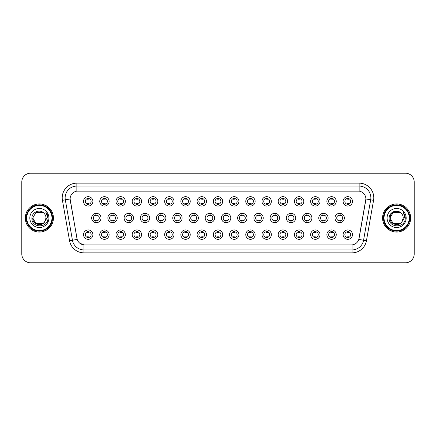 <?xml version="1.0" encoding="UTF-8"?>
<svg xmlns="http://www.w3.org/2000/svg" width="436" height="436" viewBox="0 0 436 436"><rect width="100%" height="100%" fill="white"/><g stroke="black" fill="none" stroke-linecap="round" stroke-linejoin="round"><path stroke-width="0.65" d="M109.125 234.633A4.687 4.687 0 0 1 104.438 239.32A4.687 4.687 0 0 1 99.751 234.633A4.687 4.687 0 0 1 104.438 229.946A4.687 4.687 0 0 1 109.125 234.633M101.512 234.633A2.927 2.927 0 0 0 104.438 237.56A2.927 2.927 0 0 0 107.365 234.633A2.927 2.927 0 0 0 104.438 231.707A2.927 2.927 0 0 0 101.512 234.633M125.345 234.633A4.687 4.687 0 0 1 120.663 239.32A4.687 4.687 0 0 1 115.976 234.633A4.687 4.687 0 0 1 120.663 229.946A4.687 4.687 0 0 1 125.345 234.633M117.731 234.633A2.927 2.927 0 0 0 120.663 237.56A2.927 2.927 0 0 0 123.59 234.633A2.927 2.927 0 0 0 120.663 231.707A2.927 2.927 0 0 0 117.731 234.633M141.569 234.633A4.687 4.687 0 0 1 136.882 239.32A4.687 4.687 0 0 1 132.201 234.633A4.687 4.687 0 0 1 136.882 229.946A4.687 4.687 0 0 1 141.569 234.633M133.956 234.633A2.927 2.927 0 0 0 136.882 237.56A2.927 2.927 0 0 0 139.814 234.633A2.927 2.927 0 0 0 136.882 231.707A2.927 2.927 0 0 0 133.956 234.633M157.794 234.633A4.687 4.687 0 0 1 153.107 239.32A4.687 4.687 0 0 1 148.42 234.633A4.687 4.687 0 0 1 153.107 229.946A4.687 4.687 0 0 1 157.794 234.633M150.18 234.633A2.927 2.927 0 0 0 153.107 237.56A2.927 2.927 0 0 0 156.034 234.633A2.927 2.927 0 0 0 153.107 231.707A2.927 2.927 0 0 0 150.18 234.633M174.019 234.633A4.687 4.687 0 0 1 169.332 239.32A4.687 4.687 0 0 1 164.645 234.633A4.687 4.687 0 0 1 169.332 229.946A4.687 4.687 0 0 1 174.019 234.633M166.405 234.633A2.927 2.927 0 0 0 169.332 237.56A2.927 2.927 0 0 0 172.258 234.633A2.927 2.927 0 0 0 169.332 231.707A2.927 2.927 0 0 0 166.405 234.633M190.238 234.633A4.687 4.687 0 0 1 185.556 239.32A4.687 4.687 0 0 1 180.869 234.633A4.687 4.687 0 0 1 185.556 229.946A4.687 4.687 0 0 1 190.238 234.633M182.624 234.633A2.927 2.927 0 0 0 185.556 237.56A2.927 2.927 0 0 0 188.483 234.633A2.927 2.927 0 0 0 185.556 231.707A2.927 2.927 0 0 0 182.624 234.633M206.462 234.633A4.687 4.687 0 0 1 201.775 239.32A4.687 4.687 0 0 1 197.094 234.633A4.687 4.687 0 0 1 201.775 229.946A4.687 4.687 0 0 1 206.462 234.633M198.849 234.633A2.927 2.927 0 0 0 201.775 237.56A2.927 2.927 0 0 0 204.707 234.633A2.927 2.927 0 0 0 201.775 231.707A2.927 2.927 0 0 0 198.849 234.633M222.687 234.633A4.687 4.687 0 0 1 218 239.32A4.687 4.687 0 0 1 213.313 234.633A4.687 4.687 0 0 1 218 229.946A4.687 4.687 0 0 1 222.687 234.633M215.073 234.633A2.927 2.927 0 0 0 218 237.56A2.927 2.927 0 0 0 220.927 234.633A2.927 2.927 0 0 0 218 231.707A2.927 2.927 0 0 0 215.073 234.633M238.906 234.633A4.687 4.687 0 0 1 234.225 239.32A4.687 4.687 0 0 1 229.538 234.633A4.687 4.687 0 0 1 234.225 229.946A4.687 4.687 0 0 1 238.906 234.633M231.293 234.633A2.927 2.927 0 0 0 234.225 237.56A2.927 2.927 0 0 0 237.151 234.633A2.927 2.927 0 0 0 234.225 231.707A2.927 2.927 0 0 0 231.293 234.633M255.131 234.633A4.687 4.687 0 0 1 250.444 239.32A4.687 4.687 0 0 1 245.762 234.633A4.687 4.687 0 0 1 250.444 229.946A4.687 4.687 0 0 1 255.131 234.633M247.517 234.633A2.927 2.927 0 0 0 250.444 237.56A2.927 2.927 0 0 0 253.376 234.633A2.927 2.927 0 0 0 250.444 231.707A2.927 2.927 0 0 0 247.517 234.633M271.356 234.633A4.687 4.687 0 0 1 266.669 239.32A4.687 4.687 0 0 1 261.982 234.633A4.687 4.687 0 0 1 266.669 229.946A4.687 4.687 0 0 1 271.356 234.633M263.742 234.633A2.927 2.927 0 0 0 266.669 237.56A2.927 2.927 0 0 0 269.595 234.633A2.927 2.927 0 0 0 266.669 231.707A2.927 2.927 0 0 0 263.742 234.633M287.58 234.633A4.687 4.687 0 0 1 282.893 239.32A4.687 4.687 0 0 1 278.206 234.633A4.687 4.687 0 0 1 282.893 229.946A4.687 4.687 0 0 1 287.58 234.633M279.967 234.633A2.927 2.927 0 0 0 282.893 237.56A2.927 2.927 0 0 0 285.82 234.633A2.927 2.927 0 0 0 282.893 231.707A2.927 2.927 0 0 0 279.967 234.633M303.799 234.633A4.687 4.687 0 0 1 299.118 239.32A4.687 4.687 0 0 1 294.431 234.633A4.687 4.687 0 0 1 299.118 229.946A4.687 4.687 0 0 1 303.799 234.633M296.186 234.633A2.927 2.927 0 0 0 299.118 237.56A2.927 2.927 0 0 0 302.044 234.633A2.927 2.927 0 0 0 299.118 231.707A2.927 2.927 0 0 0 296.186 234.633M320.024 234.633A4.687 4.687 0 0 1 315.337 239.32A4.687 4.687 0 0 1 310.655 234.633A4.687 4.687 0 0 1 315.337 229.946A4.687 4.687 0 0 1 320.024 234.633M312.41 234.633A2.927 2.927 0 0 0 315.337 237.56A2.927 2.927 0 0 0 318.269 234.633A2.927 2.927 0 0 0 315.337 231.707A2.927 2.927 0 0 0 312.41 234.633M336.249 234.633A4.687 4.687 0 0 1 331.562 239.32A4.687 4.687 0 0 1 326.875 234.633A4.687 4.687 0 0 1 331.562 229.946A4.687 4.687 0 0 1 336.249 234.633M328.635 234.633A2.927 2.927 0 0 0 331.562 237.56A2.927 2.927 0 0 0 334.488 234.633A2.927 2.927 0 0 0 331.562 231.707A2.927 2.927 0 0 0 328.635 234.633M352.468 234.633A4.687 4.687 0 0 1 347.786 239.32A4.687 4.687 0 0 1 343.099 234.633A4.687 4.687 0 0 1 347.786 229.946A4.687 4.687 0 0 1 352.468 234.633M344.854 234.633A2.927 2.927 0 0 0 347.786 237.56A2.927 2.927 0 0 0 350.713 234.633A2.927 2.927 0 0 0 347.786 231.707A2.927 2.927 0 0 0 344.854 234.633M92.901 234.633A4.687 4.687 0 0 1 88.214 239.32A4.687 4.687 0 0 1 83.532 234.633A4.687 4.687 0 0 1 88.214 229.946A4.687 4.687 0 0 1 92.901 234.633M85.287 234.633A2.927 2.927 0 0 0 88.214 237.56A2.927 2.927 0 0 0 91.146 234.633A2.927 2.927 0 0 0 88.214 231.707A2.927 2.927 0 0 0 85.287 234.633M117.235 218A4.687 4.687 0 0 1 112.548 222.687A4.687 4.687 0 0 1 107.866 218A4.687 4.687 0 0 1 112.548 213.313A4.687 4.687 0 0 1 117.235 218M109.621 218A2.927 2.927 0 0 0 112.548 220.927A2.927 2.927 0 0 0 115.48 218A2.927 2.927 0 0 0 112.548 215.073A2.927 2.927 0 0 0 109.621 218M133.46 218A4.687 4.687 0 0 1 128.773 222.687A4.687 4.687 0 0 1 124.086 218A4.687 4.687 0 0 1 128.773 213.313A4.687 4.687 0 0 1 133.46 218M125.846 218A2.927 2.927 0 0 0 128.773 220.927A2.927 2.927 0 0 0 131.699 218A2.927 2.927 0 0 0 128.773 215.073A2.927 2.927 0 0 0 125.846 218M149.679 218A4.687 4.687 0 0 1 144.997 222.687A4.687 4.687 0 0 1 140.31 218A4.687 4.687 0 0 1 144.997 213.313A4.687 4.687 0 0 1 149.679 218M142.065 218A2.927 2.927 0 0 0 144.997 220.927A2.927 2.927 0 0 0 147.924 218A2.927 2.927 0 0 0 144.997 215.073A2.927 2.927 0 0 0 142.065 218M165.903 218A4.687 4.687 0 0 1 161.216 222.687A4.687 4.687 0 0 1 156.535 218A4.687 4.687 0 0 1 161.216 213.313A4.687 4.687 0 0 1 165.903 218M158.29 218A2.927 2.927 0 0 0 161.216 220.927A2.927 2.927 0 0 0 164.149 218A2.927 2.927 0 0 0 161.216 215.073A2.927 2.927 0 0 0 158.29 218M182.128 218A4.687 4.687 0 0 1 177.441 222.687A4.687 4.687 0 0 1 172.76 218A4.687 4.687 0 0 1 177.441 213.313A4.687 4.687 0 0 1 182.128 218M174.514 218A2.927 2.927 0 0 0 177.441 220.927A2.927 2.927 0 0 0 180.373 218A2.927 2.927 0 0 0 177.441 215.073A2.927 2.927 0 0 0 174.514 218M198.353 218A4.687 4.687 0 0 1 193.666 222.687A4.687 4.687 0 0 1 188.979 218A4.687 4.687 0 0 1 193.666 213.313A4.687 4.687 0 0 1 198.353 218M190.739 218A2.927 2.927 0 0 0 193.666 220.927A2.927 2.927 0 0 0 196.592 218A2.927 2.927 0 0 0 193.666 215.073A2.927 2.927 0 0 0 190.739 218M214.572 218A4.687 4.687 0 0 1 209.89 222.687A4.687 4.687 0 0 1 205.203 218A4.687 4.687 0 0 1 209.89 213.313A4.687 4.687 0 0 1 214.572 218M206.958 218A2.927 2.927 0 0 0 209.89 220.927A2.927 2.927 0 0 0 212.817 218A2.927 2.927 0 0 0 209.89 215.073A2.927 2.927 0 0 0 206.958 218M230.797 218A4.687 4.687 0 0 1 226.11 222.687A4.687 4.687 0 0 1 221.428 218A4.687 4.687 0 0 1 226.11 213.313A4.687 4.687 0 0 1 230.797 218M223.183 218A2.927 2.927 0 0 0 226.11 220.927A2.927 2.927 0 0 0 229.042 218A2.927 2.927 0 0 0 226.11 215.073A2.927 2.927 0 0 0 223.183 218M247.021 218A4.687 4.687 0 0 1 242.334 222.687A4.687 4.687 0 0 1 237.647 218A4.687 4.687 0 0 1 242.334 213.313A4.687 4.687 0 0 1 247.021 218M239.408 218A2.927 2.927 0 0 0 242.334 220.927A2.927 2.927 0 0 0 245.261 218A2.927 2.927 0 0 0 242.334 215.073A2.927 2.927 0 0 0 239.408 218M263.24 218A4.687 4.687 0 0 1 258.559 222.687A4.687 4.687 0 0 1 253.872 218A4.687 4.687 0 0 1 258.559 213.313A4.687 4.687 0 0 1 263.24 218M255.627 218A2.927 2.927 0 0 0 258.559 220.927A2.927 2.927 0 0 0 261.486 218A2.927 2.927 0 0 0 258.559 215.073A2.927 2.927 0 0 0 255.627 218M279.465 218A4.687 4.687 0 0 1 274.784 222.687A4.687 4.687 0 0 1 270.097 218A4.687 4.687 0 0 1 274.784 213.313A4.687 4.687 0 0 1 279.465 218M271.851 218A2.927 2.927 0 0 0 274.784 220.927A2.927 2.927 0 0 0 277.71 218A2.927 2.927 0 0 0 274.784 215.073A2.927 2.927 0 0 0 271.851 218M295.69 218A4.687 4.687 0 0 1 291.003 222.687A4.687 4.687 0 0 1 286.321 218A4.687 4.687 0 0 1 291.003 213.313A4.687 4.687 0 0 1 295.69 218M288.076 218A2.927 2.927 0 0 0 291.003 220.927A2.927 2.927 0 0 0 293.935 218A2.927 2.927 0 0 0 291.003 215.073A2.927 2.927 0 0 0 288.076 218M311.914 218A4.687 4.687 0 0 1 307.227 222.687A4.687 4.687 0 0 1 302.54 218A4.687 4.687 0 0 1 307.227 213.313A4.687 4.687 0 0 1 311.914 218M304.301 218A2.927 2.927 0 0 0 307.227 220.927A2.927 2.927 0 0 0 310.154 218A2.927 2.927 0 0 0 307.227 215.073A2.927 2.927 0 0 0 304.301 218M328.134 218A4.687 4.687 0 0 1 323.452 222.687A4.687 4.687 0 0 1 318.765 218A4.687 4.687 0 0 1 323.452 213.313A4.687 4.687 0 0 1 328.134 218M320.52 218A2.927 2.927 0 0 0 323.452 220.927A2.927 2.927 0 0 0 326.379 218A2.927 2.927 0 0 0 323.452 215.073A2.927 2.927 0 0 0 320.52 218M344.358 218A4.687 4.687 0 0 1 339.671 222.687A4.687 4.687 0 0 1 334.99 218A4.687 4.687 0 0 1 339.671 213.313A4.687 4.687 0 0 1 344.358 218M336.745 218A2.927 2.927 0 0 0 339.671 220.927A2.927 2.927 0 0 0 342.603 218A2.927 2.927 0 0 0 339.671 215.073A2.927 2.927 0 0 0 336.745 218M101.01 218A4.687 4.687 0 0 1 96.329 222.687A4.687 4.687 0 0 1 91.642 218A4.687 4.687 0 0 1 96.329 213.313A4.687 4.687 0 0 1 101.01 218M93.397 218A2.927 2.927 0 0 0 96.329 220.927A2.927 2.927 0 0 0 99.255 218A2.927 2.927 0 0 0 96.329 215.073A2.927 2.927 0 0 0 93.397 218M109.125 201.367A4.687 4.687 0 0 1 104.438 206.054A4.687 4.687 0 0 1 99.751 201.367A4.687 4.687 0 0 1 104.438 196.68A4.687 4.687 0 0 1 109.125 201.367M101.512 201.367A2.927 2.927 0 0 0 104.438 204.293A2.927 2.927 0 0 0 107.365 201.367A2.927 2.927 0 0 0 104.438 198.44A2.927 2.927 0 0 0 101.512 201.367M125.345 201.367A4.687 4.687 0 0 1 120.663 206.054A4.687 4.687 0 0 1 115.976 201.367A4.687 4.687 0 0 1 120.663 196.68A4.687 4.687 0 0 1 125.345 201.367M117.731 201.367A2.927 2.927 0 0 0 120.663 204.293A2.927 2.927 0 0 0 123.59 201.367A2.927 2.927 0 0 0 120.663 198.44A2.927 2.927 0 0 0 117.731 201.367M141.569 201.367A4.687 4.687 0 0 1 136.882 206.054A4.687 4.687 0 0 1 132.201 201.367A4.687 4.687 0 0 1 136.882 196.68A4.687 4.687 0 0 1 141.569 201.367M133.956 201.367A2.927 2.927 0 0 0 136.882 204.293A2.927 2.927 0 0 0 139.814 201.367A2.927 2.927 0 0 0 136.882 198.44A2.927 2.927 0 0 0 133.956 201.367M157.794 201.367A4.687 4.687 0 0 1 153.107 206.054A4.687 4.687 0 0 1 148.42 201.367A4.687 4.687 0 0 1 153.107 196.68A4.687 4.687 0 0 1 157.794 201.367M150.18 201.367A2.927 2.927 0 0 0 153.107 204.293A2.927 2.927 0 0 0 156.034 201.367A2.927 2.927 0 0 0 153.107 198.44A2.927 2.927 0 0 0 150.18 201.367M174.019 201.367A4.687 4.687 0 0 1 169.332 206.054A4.687 4.687 0 0 1 164.645 201.367A4.687 4.687 0 0 1 169.332 196.68A4.687 4.687 0 0 1 174.019 201.367M166.405 201.367A2.927 2.927 0 0 0 169.332 204.293A2.927 2.927 0 0 0 172.258 201.367A2.927 2.927 0 0 0 169.332 198.44A2.927 2.927 0 0 0 166.405 201.367M190.238 201.367A4.687 4.687 0 0 1 185.556 206.054A4.687 4.687 0 0 1 180.869 201.367A4.687 4.687 0 0 1 185.556 196.68A4.687 4.687 0 0 1 190.238 201.367M182.624 201.367A2.927 2.927 0 0 0 185.556 204.293A2.927 2.927 0 0 0 188.483 201.367A2.927 2.927 0 0 0 185.556 198.44A2.927 2.927 0 0 0 182.624 201.367M206.462 201.367A4.687 4.687 0 0 1 201.775 206.054A4.687 4.687 0 0 1 197.094 201.367A4.687 4.687 0 0 1 201.775 196.68A4.687 4.687 0 0 1 206.462 201.367M198.849 201.367A2.927 2.927 0 0 0 201.775 204.293A2.927 2.927 0 0 0 204.707 201.367A2.927 2.927 0 0 0 201.775 198.44A2.927 2.927 0 0 0 198.849 201.367M222.687 201.367A4.687 4.687 0 0 1 218 206.054A4.687 4.687 0 0 1 213.313 201.367A4.687 4.687 0 0 1 218 196.68A4.687 4.687 0 0 1 222.687 201.367M215.073 201.367A2.927 2.927 0 0 0 218 204.293A2.927 2.927 0 0 0 220.927 201.367A2.927 2.927 0 0 0 218 198.44A2.927 2.927 0 0 0 215.073 201.367M238.906 201.367A4.687 4.687 0 0 1 234.225 206.054A4.687 4.687 0 0 1 229.538 201.367A4.687 4.687 0 0 1 234.225 196.68A4.687 4.687 0 0 1 238.906 201.367M231.293 201.367A2.927 2.927 0 0 0 234.225 204.293A2.927 2.927 0 0 0 237.151 201.367A2.927 2.927 0 0 0 234.225 198.44A2.927 2.927 0 0 0 231.293 201.367M255.131 201.367A4.687 4.687 0 0 1 250.444 206.054A4.687 4.687 0 0 1 245.762 201.367A4.687 4.687 0 0 1 250.444 196.68A4.687 4.687 0 0 1 255.131 201.367M247.517 201.367A2.927 2.927 0 0 0 250.444 204.293A2.927 2.927 0 0 0 253.376 201.367A2.927 2.927 0 0 0 250.444 198.44A2.927 2.927 0 0 0 247.517 201.367M271.356 201.367A4.687 4.687 0 0 1 266.669 206.054A4.687 4.687 0 0 1 261.982 201.367A4.687 4.687 0 0 1 266.669 196.68A4.687 4.687 0 0 1 271.356 201.367M263.742 201.367A2.927 2.927 0 0 0 266.669 204.293A2.927 2.927 0 0 0 269.595 201.367A2.927 2.927 0 0 0 266.669 198.44A2.927 2.927 0 0 0 263.742 201.367M287.58 201.367A4.687 4.687 0 0 1 282.893 206.054A4.687 4.687 0 0 1 278.206 201.367A4.687 4.687 0 0 1 282.893 196.68A4.687 4.687 0 0 1 287.58 201.367M279.967 201.367A2.927 2.927 0 0 0 282.893 204.293A2.927 2.927 0 0 0 285.82 201.367A2.927 2.927 0 0 0 282.893 198.44A2.927 2.927 0 0 0 279.967 201.367M303.799 201.367A4.687 4.687 0 0 1 299.118 206.054A4.687 4.687 0 0 1 294.431 201.367A4.687 4.687 0 0 1 299.118 196.68A4.687 4.687 0 0 1 303.799 201.367M296.186 201.367A2.927 2.927 0 0 0 299.118 204.293A2.927 2.927 0 0 0 302.044 201.367A2.927 2.927 0 0 0 299.118 198.44A2.927 2.927 0 0 0 296.186 201.367M320.024 201.367A4.687 4.687 0 0 1 315.337 206.054A4.687 4.687 0 0 1 310.655 201.367A4.687 4.687 0 0 1 315.337 196.68A4.687 4.687 0 0 1 320.024 201.367M312.41 201.367A2.927 2.927 0 0 0 315.337 204.293A2.927 2.927 0 0 0 318.269 201.367A2.927 2.927 0 0 0 315.337 198.44A2.927 2.927 0 0 0 312.41 201.367M336.249 201.367A4.687 4.687 0 0 1 331.562 206.054A4.687 4.687 0 0 1 326.875 201.367A4.687 4.687 0 0 1 331.562 196.68A4.687 4.687 0 0 1 336.249 201.367M328.635 201.367A2.927 2.927 0 0 0 331.562 204.293A2.927 2.927 0 0 0 334.488 201.367A2.927 2.927 0 0 0 331.562 198.44A2.927 2.927 0 0 0 328.635 201.367M352.468 201.367A4.687 4.687 0 0 1 347.786 206.054A4.687 4.687 0 0 1 343.099 201.367A4.687 4.687 0 0 1 347.786 196.68A4.687 4.687 0 0 1 352.468 201.367M344.854 201.367A2.927 2.927 0 0 0 347.786 204.293A2.927 2.927 0 0 0 350.713 201.367A2.927 2.927 0 0 0 347.786 198.44A2.927 2.927 0 0 0 344.854 201.367M92.901 201.367A4.687 4.687 0 0 1 88.214 206.054A4.687 4.687 0 0 1 83.532 201.367A4.687 4.687 0 0 1 88.214 196.68A4.687 4.687 0 0 1 92.901 201.367M85.287 201.367A2.927 2.927 0 0 0 88.214 204.293A2.927 2.927 0 0 0 91.146 201.367A2.927 2.927 0 0 0 88.214 198.44A2.927 2.927 0 0 0 85.287 201.367M69.558 240.748L62.435 200.337A14.644 14.644 0 0 1 76.85 183.153L359.15 183.153A14.644 14.644 0 0 1 373.565 200.337L366.442 240.748A14.644 14.644 0 0 1 352.021 252.847L83.979 252.847A14.644 14.644 0 0 1 69.558 240.748L77.194 239.402L70.24 200.337A7.908 7.908 0 0 1 78.022 191.061L357.978 191.061A7.908 7.908 0 0 1 365.76 200.337L359.051 238.405A7.908 7.908 0 0 1 351.263 244.939L84.737 244.939A7.908 7.908 0 0 1 76.949 238.405L70.12 198.98L65.318 199.83A11.712 11.712 0 0 1 76.85 186.079L359.15 186.079A11.712 11.712 0 0 1 370.682 199.83L363.559 240.241A11.712 11.712 0 0 1 352.021 249.921L83.979 249.921A11.712 11.712 0 0 1 72.441 240.241L65.318 199.83A11.712 11.712 0 0 1 65.138 197.797M25.315 218A14.056 14.056 0 0 0 39.371 232.056A14.056 14.056 0 0 0 53.426 218A14.056 14.056 0 0 0 39.371 203.944A14.056 14.056 0 0 0 25.315 218A14.056 14.056 0 0 0 39.371 232.056A14.056 14.056 0 0 0 53.426 218A14.056 14.056 0 0 0 39.371 203.944A14.056 14.056 0 0 0 25.315 218M382.574 218A14.056 14.056 0 0 0 396.629 232.056A14.056 14.056 0 0 0 410.685 218A14.056 14.056 0 0 0 396.629 203.944A14.056 14.056 0 0 0 382.574 218A14.056 14.056 0 0 0 396.629 232.056A14.056 14.056 0 0 0 410.685 218A14.056 14.056 0 0 0 396.629 203.944A14.056 14.056 0 0 0 382.574 218M76.85 183.153L76.85 191.148L359.15 191.148L359.15 183.153M70.12 198.963L70.207 197.797M351.263 244.939L84.737 244.939M83.979 252.847L83.979 244.907L79.761 243.179M373.565 200.337L365.88 198.98L358.806 239.402L366.442 240.748M414.2 181.981A8.785 8.785 0 0 0 405.415 173.196L30.585 173.196A8.785 8.785 0 0 0 21.8 181.981L21.8 254.019A8.785 8.785 0 0 0 30.585 262.804L405.415 262.804A8.785 8.785 0 0 0 414.2 254.019L414.2 181.981L414.2 254.019M21.8 181.981L21.8 254.019M405.415 173.196L30.585 173.196M30.585 262.804L405.415 262.804M88.949 198.227L88.949 199.241A2.245 2.245 0 0 0 87.483 199.241L87.483 198.227M87.483 204.506L87.483 203.492A2.245 2.245 0 0 0 88.949 203.492L88.949 204.506M95.593 221.139L95.593 220.126A2.245 2.245 0 0 0 97.059 220.126L97.059 221.139M97.059 214.861L97.059 215.875A2.245 2.245 0 0 0 95.593 215.875L95.593 214.861M87.483 237.773L87.483 236.759A2.245 2.245 0 0 0 88.949 236.759L88.949 237.773M88.949 231.494L88.949 232.508A2.245 2.245 0 0 0 87.483 232.508L87.483 231.494M105.169 198.227L105.169 199.241A2.245 2.245 0 0 0 103.708 199.241L103.708 198.227M103.708 204.506L103.708 203.492A2.245 2.245 0 0 0 105.169 203.492L105.169 204.506M121.393 198.227L121.393 199.241A2.245 2.245 0 0 0 119.927 199.241L119.927 198.227M119.927 204.506L119.927 203.492A2.245 2.245 0 0 0 121.393 203.492L121.393 204.506M137.618 198.227L137.618 199.241A2.245 2.245 0 0 0 136.152 199.241L136.152 198.227M136.152 204.506L136.152 203.492A2.245 2.245 0 0 0 137.618 203.492L137.618 204.506M153.837 198.227L153.837 199.241A2.245 2.245 0 0 0 152.377 199.241L152.377 198.227M152.377 204.506L152.377 203.492A2.245 2.245 0 0 0 153.837 203.492L153.837 204.506M111.818 221.139L111.818 220.126A2.245 2.245 0 0 0 113.284 220.126L113.284 221.139M113.284 214.861L113.284 215.875A2.245 2.245 0 0 0 111.818 215.875L111.818 214.861M128.042 221.139L128.042 220.126A2.245 2.245 0 0 0 129.503 220.126L129.503 221.139M129.503 214.861L129.503 215.875A2.245 2.245 0 0 0 128.042 215.875L128.042 214.861M144.262 221.139L144.262 220.126A2.245 2.245 0 0 0 145.728 220.126L145.728 221.139M145.728 214.861L145.728 215.875A2.245 2.245 0 0 0 144.262 215.875L144.262 214.861M42.679 223.733A6.622 6.622 0 0 0 44.467 222.224L44.33 222.382C40.755 226.971 32.411 223.886 32.749 218L36.063 212.267L42.679 212.267L43.709 212.997C39.643 208.74 31.823 212.25 31.899 218C31.152 228.219 47.72 228.486 47.987 218.496L48.004 218C47.976 215.831 47.257 213.923 45.834 212.278C46.914 214.054 47.295 215.962 46.979 218L44.467 222.224L42.679 223.733L36.063 223.733L32.749 218L36.063 223.733L42.679 223.733L44.467 222.224L42.679 223.733L36.063 223.733L32.749 218M51.96 218A12.59 12.59 0 0 0 39.371 205.411A12.59 12.59 0 0 0 26.776 218A12.59 12.59 0 0 0 39.371 230.59A12.59 12.59 0 0 0 51.96 218M52.549 218A13.178 13.178 0 0 0 39.371 204.822A13.178 13.178 0 0 0 26.193 218A13.178 13.178 0 0 0 39.371 231.178A13.178 13.178 0 0 0 52.549 218M44.467 222.224L45.993 218C45.954 216.005 45.191 214.338 43.709 212.997M29.822 218A9.548 9.548 0 0 0 39.371 227.548A9.548 9.548 0 0 0 48.919 218A9.548 9.548 0 0 0 39.371 208.452A9.548 9.548 0 0 0 29.822 218M45.9 212.354L47.998 218.251M45.834 212.278L47.562 215.27M399.937 223.733A6.622 6.622 0 0 0 401.725 222.224L399.937 223.733L393.321 223.733L390.007 218L393.321 212.267L399.937 212.267L400.967 212.997C396.902 208.74 389.081 212.25 389.157 218C388.411 228.219 404.979 228.486 405.251 218.496L405.262 218C405.24 215.831 404.515 213.923 403.093 212.278C404.177 214.054 404.553 215.962 404.237 218L401.594 222.382C398.014 226.971 389.67 223.886 390.007 218L393.321 223.733L399.937 223.733L401.725 222.224L400.243 223.548M409.224 218A12.59 12.59 0 0 0 396.629 205.411A12.59 12.59 0 0 0 384.04 218A12.59 12.59 0 0 0 396.629 230.59A12.59 12.59 0 0 0 409.224 218M409.807 218A13.178 13.178 0 0 0 396.629 204.822A13.178 13.178 0 0 0 383.451 218A13.178 13.178 0 0 0 396.629 231.178A13.178 13.178 0 0 0 409.807 218M401.725 222.224L403.251 218C403.213 216.005 402.45 214.338 400.967 212.997M387.081 218A9.548 9.548 0 0 0 396.629 227.548A9.548 9.548 0 0 0 406.178 218A9.548 9.548 0 0 0 396.629 208.452A9.548 9.548 0 0 0 387.081 218M399.937 212.267A6.622 6.622 0 0 0 390.007 218M403.158 212.354L405.257 218.251M403.093 212.278L404.821 215.27M170.062 198.227L170.062 199.241A2.245 2.245 0 0 0 168.601 199.241L168.601 198.227M168.601 204.506L168.601 203.492A2.245 2.245 0 0 0 170.062 203.492L170.062 204.506M186.286 198.227L186.286 199.241A2.245 2.245 0 0 0 184.82 199.241L184.82 198.227M184.82 204.506L184.82 203.492A2.245 2.245 0 0 0 186.286 203.492L186.286 204.506M202.511 198.227L202.511 199.241A2.245 2.245 0 0 0 201.045 199.241L201.045 198.227M201.045 204.506L201.045 203.492A2.245 2.245 0 0 0 202.511 203.492L202.511 204.506M160.486 221.139L160.486 220.126A2.245 2.245 0 0 0 161.952 220.126L161.952 221.139M161.952 214.861L161.952 215.875A2.245 2.245 0 0 0 160.486 215.875L160.486 214.861M176.711 221.139L176.711 220.126A2.245 2.245 0 0 0 178.177 220.126L178.177 221.139M178.177 214.861L178.177 215.875A2.245 2.245 0 0 0 176.711 215.875L176.711 214.861M192.935 221.139L192.935 220.126A2.245 2.245 0 0 0 194.396 220.126L194.396 221.139M194.396 214.861L194.396 215.875A2.245 2.245 0 0 0 192.935 215.875L192.935 214.861M218.73 198.227L218.73 199.241A2.245 2.245 0 0 0 217.27 199.241L217.27 198.227M217.27 204.506L217.27 203.492A2.245 2.245 0 0 0 218.73 203.492L218.73 204.506M234.955 198.227L234.955 199.241A2.245 2.245 0 0 0 233.489 199.241L233.489 198.227M233.489 204.506L233.489 203.492A2.245 2.245 0 0 0 234.955 203.492L234.955 204.506M251.18 198.227L251.18 199.241A2.245 2.245 0 0 0 249.714 199.241L249.714 198.227M249.714 204.506L249.714 203.492A2.245 2.245 0 0 0 251.18 203.492L251.18 204.506M267.399 198.227L267.399 199.241A2.245 2.245 0 0 0 265.938 199.241L265.938 198.227M265.938 204.506L265.938 203.492A2.245 2.245 0 0 0 267.399 203.492L267.399 204.506M283.623 198.227L283.623 199.241A2.245 2.245 0 0 0 282.163 199.241L282.163 198.227M282.163 204.506L282.163 203.492A2.245 2.245 0 0 0 283.623 203.492L283.623 204.506M209.155 221.139L209.155 220.126A2.245 2.245 0 0 0 210.621 220.126L210.621 221.139M210.621 214.861L210.621 215.875A2.245 2.245 0 0 0 209.155 215.875L209.155 214.861M225.379 221.139L225.379 220.126A2.245 2.245 0 0 0 226.845 220.126L226.845 221.139M226.845 214.861L226.845 215.875A2.245 2.245 0 0 0 225.379 215.875L225.379 214.861M241.604 221.139L241.604 220.126A2.245 2.245 0 0 0 243.065 220.126L243.065 221.139M243.065 214.861L243.065 215.875A2.245 2.245 0 0 0 241.604 215.875L241.604 214.861M257.823 221.139L257.823 220.126A2.245 2.245 0 0 0 259.289 220.126L259.289 221.139M259.289 214.861L259.289 215.875A2.245 2.245 0 0 0 257.823 215.875L257.823 214.861M274.048 221.139L274.048 220.126A2.245 2.245 0 0 0 275.514 220.126L275.514 221.139M275.514 214.861L275.514 215.875A2.245 2.245 0 0 0 274.048 215.875L274.048 214.861M299.848 198.227L299.848 199.241A2.245 2.245 0 0 0 298.382 199.241L298.382 198.227M298.382 204.506L298.382 203.492A2.245 2.245 0 0 0 299.848 203.492L299.848 204.506M316.073 198.227L316.073 199.241A2.245 2.245 0 0 0 314.607 199.241L314.607 198.227M314.607 204.506L314.607 203.492A2.245 2.245 0 0 0 316.073 203.492L316.073 204.506M332.292 198.227L332.292 199.241A2.245 2.245 0 0 0 330.831 199.241L330.831 198.227M330.831 204.506L330.831 203.492A2.245 2.245 0 0 0 332.292 203.492L332.292 204.506M348.517 198.227L348.517 199.241A2.245 2.245 0 0 0 347.051 199.241L347.051 198.227M347.051 204.506L347.051 203.492A2.245 2.245 0 0 0 348.517 203.492L348.517 204.506M290.272 221.139L290.272 220.126A2.245 2.245 0 0 0 291.738 220.126L291.738 221.139M291.738 214.861L291.738 215.875A2.245 2.245 0 0 0 290.272 215.875L290.272 214.861M306.497 221.139L306.497 220.126A2.245 2.245 0 0 0 307.958 220.126L307.958 221.139M307.958 214.861L307.958 215.875A2.245 2.245 0 0 0 306.497 215.875L306.497 214.861M322.716 221.139L322.716 220.126A2.245 2.245 0 0 0 324.182 220.126L324.182 221.139M324.182 214.861L324.182 215.875A2.245 2.245 0 0 0 322.716 215.875L322.716 214.861M338.941 221.139L338.941 220.126A2.245 2.245 0 0 0 340.407 220.126L340.407 221.139M340.407 214.861L340.407 215.875A2.245 2.245 0 0 0 338.941 215.875L338.941 214.861M103.708 237.773L103.708 236.759A2.245 2.245 0 0 0 105.169 236.759L105.169 237.773M105.169 231.494L105.169 232.508A2.245 2.245 0 0 0 103.708 232.508L103.708 231.494M119.927 237.773L119.927 236.759A2.245 2.245 0 0 0 121.393 236.759L121.393 237.773M121.393 231.494L121.393 232.508A2.245 2.245 0 0 0 119.927 232.508L119.927 231.494M136.152 237.773L136.152 236.759A2.245 2.245 0 0 0 137.618 236.759L137.618 237.773M137.618 231.494L137.618 232.508A2.245 2.245 0 0 0 136.152 232.508L136.152 231.494M152.377 237.773L152.377 236.759A2.245 2.245 0 0 0 153.837 236.759L153.837 237.773M153.837 231.494L153.837 232.508A2.245 2.245 0 0 0 152.377 232.508L152.377 231.494M168.601 237.773L168.601 236.759A2.245 2.245 0 0 0 170.062 236.759L170.062 237.773M170.062 231.494L170.062 232.508A2.245 2.245 0 0 0 168.601 232.508L168.601 231.494M184.82 237.773L184.82 236.759A2.245 2.245 0 0 0 186.286 236.759L186.286 237.773M186.286 231.494L186.286 232.508A2.245 2.245 0 0 0 184.82 232.508L184.82 231.494M201.045 237.773L201.045 236.759A2.245 2.245 0 0 0 202.511 236.759L202.511 237.773M202.511 231.494L202.511 232.508A2.245 2.245 0 0 0 201.045 232.508L201.045 231.494M217.27 237.773L217.27 236.759A2.245 2.245 0 0 0 218.73 236.759L218.73 237.773M218.73 231.494L218.73 232.508A2.245 2.245 0 0 0 217.27 232.508L217.27 231.494M233.489 237.773L233.489 236.759A2.245 2.245 0 0 0 234.955 236.759L234.955 237.773M234.955 231.494L234.955 232.508A2.245 2.245 0 0 0 233.489 232.508L233.489 231.494M249.714 237.773L249.714 236.759A2.245 2.245 0 0 0 251.18 236.759L251.18 237.773M251.18 231.494L251.18 232.508A2.245 2.245 0 0 0 249.714 232.508L249.714 231.494M265.938 237.773L265.938 236.759A2.245 2.245 0 0 0 267.399 236.759L267.399 237.773M267.399 231.494L267.399 232.508A2.245 2.245 0 0 0 265.938 232.508L265.938 231.494M282.163 237.773L282.163 236.759A2.245 2.245 0 0 0 283.623 236.759L283.623 237.773M283.623 231.494L283.623 232.508A2.245 2.245 0 0 0 282.163 232.508L282.163 231.494M298.382 237.773L298.382 236.759A2.245 2.245 0 0 0 299.848 236.759L299.848 237.773M299.848 231.494L299.848 232.508A2.245 2.245 0 0 0 298.382 232.508L298.382 231.494M314.607 237.773L314.607 236.759A2.245 2.245 0 0 0 316.073 236.759L316.073 237.773M316.073 231.494L316.073 232.508A2.245 2.245 0 0 0 314.607 232.508L314.607 231.494M330.831 237.773L330.831 236.759A2.245 2.245 0 0 0 332.292 236.759L332.292 237.773M332.292 231.494L332.292 232.508A2.245 2.245 0 0 0 330.831 232.508L330.831 231.494M347.051 237.773L347.051 236.759A2.245 2.245 0 0 0 348.517 236.759L348.517 237.773M348.517 231.494L348.517 232.508A2.245 2.245 0 0 0 347.051 232.508L347.051 231.494M352.021 244.907L352.021 252.847M62.435 200.337L65.318 199.83"/></g></svg>
